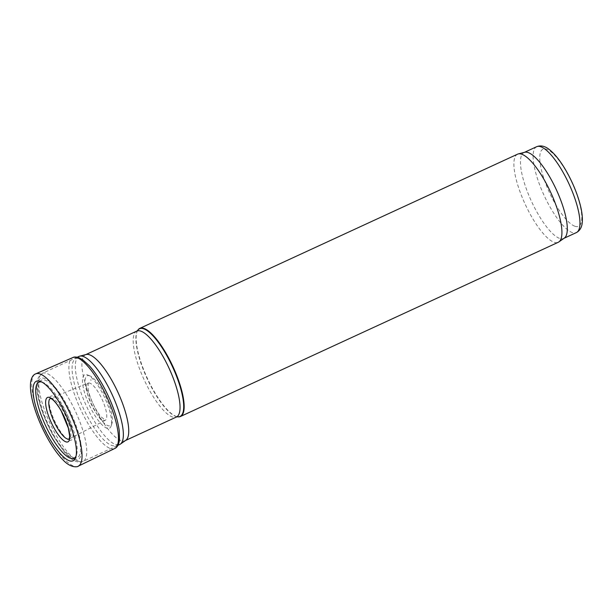<?xml version="1.0" encoding="UTF-8"?>
<svg xmlns="http://www.w3.org/2000/svg" width="613" height="613" viewBox="0 0 613 613"><rect width="100%" height="100%" fill="white"/><g stroke="black" fill="none" stroke-linecap="round" stroke-linejoin="round"><path stroke-width="0.46" stroke-dasharray="3.06 2.3" d="M69.039 440.096A24.236 7.027 -114.8 0 0 64.779 409.951A24.236 7.027 -114.8 0 0 49.308 404.342A24.236 7.027 -114.8 0 0 69.039 440.096M73.445 457.612A42.703 12.383 -114.8 0 0 65.943 404.496A42.703 12.383 -114.8 0 0 38.68 394.611A42.703 12.383 -114.8 0 0 73.445 457.612M79.023 356.406A48.527 14.076 -114.8 0 0 83.858 400.166A48.527 14.076 -114.8 0 0 115.351 444.448A48.527 14.076 -114.8 0 0 119.658 444.532M86.203 354.506A47.308 13.724 -114.8 0 0 85.506 354.751A47.308 13.724 -114.8 0 0 90.218 397.423A47.308 13.724 -114.8 0 0 120.93 440.594A47.308 13.724 -114.8 0 0 125.129 440.67A47.308 13.724 -114.8 0 0 125.772 440.303M137.894 330.078A48.527 14.076 -114.8 0 0 146.323 376.037A48.527 14.076 -114.8 0 0 176.146 416.411A48.527 14.076 -114.8 0 0 177.908 416.848M517.587 154.169A48.527 14.076 -114.8 0 0 522.422 197.93A48.527 14.076 -114.8 0 0 553.914 242.212A48.527 14.076 -114.8 0 0 558.221 242.296M524.766 152.269A47.308 13.724 -114.8 0 0 524.069 152.514A47.308 13.724 -114.8 0 0 528.781 195.187A47.308 13.724 -114.8 0 0 559.493 238.357A47.308 13.724 -114.8 0 0 563.692 238.434A47.308 13.724 -114.8 0 0 564.328 238.066M86.625 374.62A29.447 8.544 65.2 0 1 87.345 374.827A29.447 8.544 65.2 0 1 87.644 374.941A29.447 8.544 65.2 0 1 104.815 397.944A29.447 8.544 65.2 0 1 111.152 425.935A29.447 8.544 65.2 0 1 89.896 406.373A29.447 8.544 65.2 0 1 86.625 374.62M88.985 375.616A27.493 7.977 65.2 0 1 89.697 375.815A27.493 7.977 65.2 0 1 89.973 375.922A27.493 7.977 65.2 0 1 106.011 397.393A27.493 7.977 65.2 0 1 111.926 423.529A27.493 7.977 65.2 0 1 92.111 405.316A27.493 7.977 65.2 0 1 88.985 375.616M41.906 382.06A41.876 12.145 65.2 0 1 42.642 382.282A41.876 12.145 65.2 0 1 43.025 382.435A41.876 12.145 65.2 0 1 67.491 415.154A41.876 12.145 65.2 0 1 76.495 455.007A41.876 12.145 65.2 0 1 76.05 456.103M74.081 459.367A44.642 12.95 -114.8 0 0 66.242 403.844A44.642 12.95 -114.8 0 0 37.738 393.508A44.642 12.95 -114.8 0 0 74.081 459.367M78.74 461.328A48.527 14.076 -114.8 0 0 83.046 461.413A48.527 14.076 -114.8 0 0 75.506 411.461A48.527 14.076 -114.8 0 0 42.412 373.286A48.527 14.076 -114.8 0 0 47.247 417.055A48.527 14.076 -114.8 0 0 78.74 461.328M136.806 331.089A47.308 13.724 -114.8 0 0 141.519 373.761A47.308 13.724 -114.8 0 0 172.23 416.932A47.308 13.724 -114.8 0 0 176.429 417.016M137.649 330.453A48.281 14.007 -114.8 0 0 146.032 376.183A48.281 14.007 -114.8 0 0 175.709 416.365A48.281 14.007 -114.8 0 0 177.463 416.794M536.72 146.676A47.308 13.724 -114.8 0 0 541.432 189.348A47.308 13.724 -114.8 0 0 572.144 232.519A47.308 13.724 -114.8 0 0 576.343 232.603M574.756 226.182A42.458 12.314 -114.8 0 0 567.301 173.372A42.458 12.314 -114.8 0 0 540.191 163.541A42.458 12.314 -114.8 0 0 574.756 226.182M78.257 466.156A50.825 14.743 65.2 0 1 43.492 426.219A50.825 14.743 65.2 0 1 35.7 373.853M114.692 448.524A50.067 14.52 65.2 0 1 80.495 409.162A50.067 14.52 65.2 0 1 72.763 357.586M80.012 358.781A47.806 13.869 65.2 0 1 118.93 429.307A47.806 13.869 65.2 0 1 88.402 418.242A47.806 13.869 65.2 0 1 80.012 358.781M90.395 379.93A22.712 6.59 65.2 0 1 91.299 380.137L90.395 379.93M88.801 382.972A20.459 5.938 65.2 0 1 89.881 383.171A20.459 5.938 65.2 0 1 103.13 401.753A20.459 5.938 65.2 0 1 105.252 420.273A20.459 5.938 65.2 0 1 91.245 404.197A20.459 5.938 65.2 0 1 88.119 383.11A20.459 5.938 65.2 0 1 88.801 382.972M50.488 398.419A22.321 6.475 65.2 0 1 50.588 398.373A22.321 6.475 65.2 0 1 52.473 398.458A22.321 6.475 65.2 0 1 66.886 418.648A22.321 6.475 65.2 0 1 69.284 438.9A22.321 6.475 65.2 0 1 69.185 438.954M77.299 357.203L42.412 373.286L38.412 377.301L36.818 384.044C36.581 388.45 37.209 393.738 38.703 399.891C41.738 411.997 46.711 424.165 53.615 436.379L64.557 452.225C71.759 460.049 73.407 460.194 76.135 461.459C78.893 462.363 81.2 462.348 83.046 461.413L117.934 445.329M87.644 374.941L89.973 375.922M111.152 425.935L111.926 423.529M69.284 438.9L105.467 420.204L101.505 417.215C98.471 413.836 95.582 409.193 92.824 403.277C90.218 397.508 88.617 392.435 88.019 388.052L88.31 382.987L50.588 398.373M43.025 382.435L40.696 381.47M76.495 455.007L75.713 457.405"/><path stroke-width="0.92" d="M117.934 445.329L119.658 444.532A48.527 14.076 -114.8 0 0 120.317 444.157A48.527 14.076 -114.8 0 0 112.118 394.573A48.527 14.076 -114.8 0 0 79.736 356.153A48.527 14.076 -114.8 0 0 79.023 356.406L77.299 357.203M120.317 444.157L125.772 440.303A47.308 13.724 -114.8 0 0 117.78 391.968A47.308 13.724 -114.8 0 0 86.203 354.506L79.736 356.153M177.908 416.848A48.527 14.076 -114.8 0 0 180.46 416.495A48.527 14.076 -114.8 0 0 172.92 366.536A48.527 14.076 -114.8 0 0 139.818 328.369A48.527 14.076 -114.8 0 0 137.894 330.078L137.649 330.453A48.281 14.007 -114.8 0 1 172.498 366.735A48.281 14.007 -114.8 0 1 177.463 416.794L177.908 416.848M180.46 416.495L558.221 242.296A48.527 14.076 -114.8 0 0 558.88 241.92A48.527 14.076 -114.8 0 0 550.681 192.336A48.527 14.076 -114.8 0 0 518.299 153.917A48.527 14.076 -114.8 0 0 517.587 154.169L139.818 328.369M558.88 241.92L564.328 238.066A47.308 13.724 -114.8 0 0 556.343 189.731A47.308 13.724 -114.8 0 0 524.766 152.269L518.299 153.917M39.876 381.171A43.822 12.712 65.2 0 1 40.289 381.309A43.822 12.712 65.2 0 1 40.696 381.47A43.822 12.712 65.2 0 1 66.288 415.706A43.822 12.712 65.2 0 1 75.713 457.405A43.822 12.712 65.2 0 1 44.81 429.721A43.822 12.712 65.2 0 1 38.098 380.88A43.822 12.712 65.2 0 1 39.876 381.171M76.05 456.103A41.876 12.145 65.2 0 1 46.35 427.292A41.876 12.145 65.2 0 1 40.458 381.876A41.876 12.145 65.2 0 1 41.906 382.06M125.466 440.517L176.429 417.016A47.308 13.724 -114.8 0 0 169.081 368.306A47.308 13.724 -114.8 0 0 136.806 331.089L85.843 354.598M564.029 238.281L576.343 232.603A47.308 13.724 -114.8 0 0 568.994 183.892A47.308 13.724 -114.8 0 0 536.72 146.676L524.406 152.361M40.113 373.984A50.825 14.743 65.2 0 1 73.031 420.189A50.825 14.743 65.2 0 1 78.257 466.156C78.977 466.424 71.376 469.527 62.288 459.129C57.469 454.034 52.68 447.275 47.914 438.862C41.561 427.476 36.734 415.997 33.447 404.434C30.895 395.262 29.96 387.845 30.65 382.19C31.432 377.554 33.117 374.773 35.7 373.853A50.825 14.743 65.2 0 1 38.29 373.532A50.825 14.743 65.2 0 1 40.113 373.984M35.7 373.853L72.763 357.586A50.067 14.52 65.2 0 1 77.154 357.693A50.067 14.52 65.2 0 1 109.627 403.308A50.067 14.52 65.2 0 1 114.692 448.524L78.257 466.156M69.185 438.954A22.321 6.475 65.2 0 1 54.45 422.441A22.321 6.475 65.2 0 1 49.929 398.802A22.321 6.475 65.2 0 1 50.488 398.419M47.078 397.722A24.443 7.088 65.2 0 1 49.676 397.5A24.443 7.088 65.2 0 1 69.2 431.422A24.443 7.088 65.2 0 1 56.718 432.487A24.443 7.088 65.2 0 1 47.078 397.722M176.429 417.016L177.463 416.794M136.806 331.089L137.649 330.453M576.343 232.603C580.174 230.557 582.181 226.726 582.35 221.124C582.542 216.542 581.837 211.11 580.22 204.819C577.247 193.493 572.573 182.214 566.205 170.966C560.558 161.135 554.918 153.978 549.271 149.503C544.988 146.063 540.812 145.12 536.72 146.676M72.763 357.586C74.035 356.812 76.058 356.835 78.824 357.64L82.571 359.639L89.283 365.7C96.195 373.47 102.639 383.799 108.608 396.68C114.324 409.308 117.872 420.641 119.251 430.694L119.489 439.889C118.769 444.678 117.175 447.559 114.692 448.524M50.588 398.373L51.645 398.94C52.626 399.408 56.151 402.197 61.277 411.093L68.365 428.18L69.644 436.15L69.284 438.9"/></g></svg>
